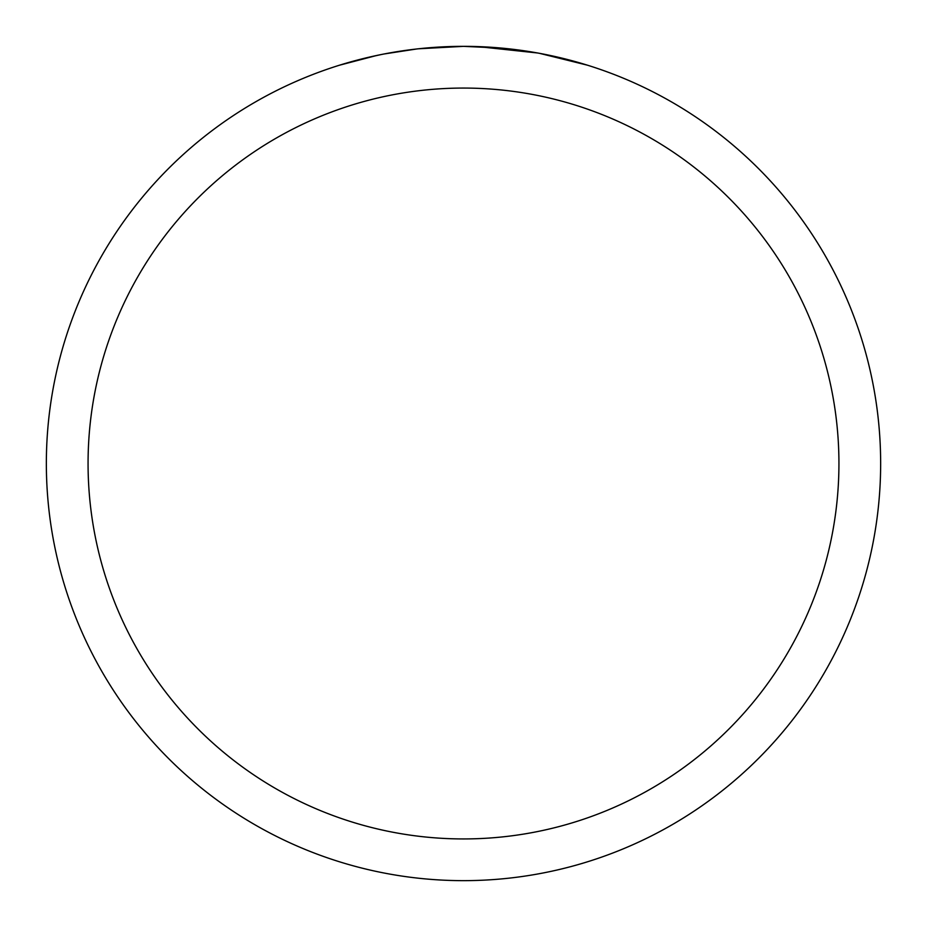 <?xml version="1.0" encoding="UTF-8"?>
<svg xmlns="http://www.w3.org/2000/svg" width="927" height="927" viewBox="0 0 927 927"><rect width="100%" height="100%" fill="white"/><g stroke="black" fill="none" stroke-linecap="round" stroke-linejoin="round"><path stroke-width="1.39" d="M463.5 46.35A417.15 417.15 0 0 1 880.65 463.5A417.15 417.15 0 0 1 463.5 880.65A417.15 417.15 0 0 1 46.35 463.5A417.15 417.15 0 0 1 463.5 46.35L418.413 48.795L463.5 46.35L502.075 48.134M507.973 48.725L516.629 49.745M539.572 53.349L587.463 65.191M537.602 52.99L478.008 46.605M463.5 88.065A375.435 375.435 0 0 1 838.935 463.5A375.435 375.435 0 0 1 463.5 838.935A375.435 375.435 0 0 1 88.065 463.5A375.435 375.435 0 0 1 463.5 88.065M416.455 49.015L384.172 53.963M367.544 57.532L381.067 54.577M339.56 65.191L376.629 55.493M401.588 50.973L405.157 50.452M426.316 48.007L429.607 47.729M431.159 47.601L433.222 47.451"/></g></svg>
